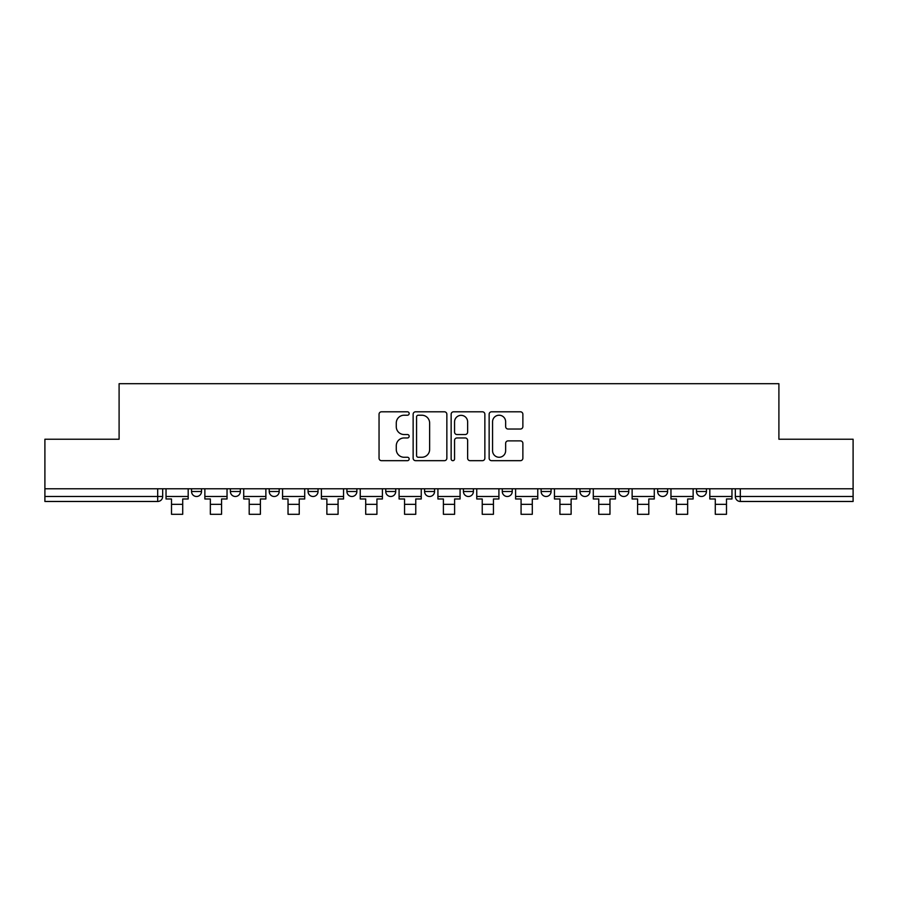 <?xml version="1.0" encoding="UTF-8"?>
<svg xmlns="http://www.w3.org/2000/svg" width="898" height="898" viewBox="0 0 898 898"><rect width="100%" height="100%" fill="white"/><g stroke="black" fill="none" stroke-linecap="round" stroke-linejoin="round"><path stroke-width="1.35" d="M409.162 413.507A1.706 1.706 0 0 0 407.456 411.8L381.482 411.8A2.447 2.447 0 0 0 379.046 414.247L379.046 458.238A2.447 2.447 0 0 0 381.482 460.674L407.456 460.674A1.706 1.706 0 0 0 409.162 458.968A1.706 1.706 0 0 0 407.456 457.262L404.089 457.262A7.824 7.824 0 0 1 396.276 449.438L396.276 445.767A7.824 7.824 0 0 1 404.089 437.955L407.456 437.955A1.706 1.706 0 0 0 409.162 436.237A1.706 1.706 0 0 0 407.456 434.531L404.089 434.531A7.824 7.824 0 0 1 396.276 426.707L396.276 423.048A7.824 7.824 0 0 1 404.089 415.224L407.456 415.224A1.706 1.706 0 0 0 409.162 413.507M618.812 488.77L618.812 491.509L628.768 491.509A4.984 4.984 0 0 1 623.784 496.493A4.984 4.984 0 0 1 618.812 491.509L618.812 488.77M502.285 488.77L502.285 491.509L512.242 491.509A4.984 4.984 0 0 1 507.258 496.493A4.984 4.984 0 0 1 502.285 491.509L502.285 488.77M424.597 488.77L424.597 491.509L434.553 491.509A4.984 4.984 0 0 1 429.581 496.493A4.984 4.984 0 0 1 424.597 491.509L424.597 488.77M385.758 488.77L385.758 491.509L395.715 491.509A4.984 4.984 0 0 1 390.742 496.493A4.984 4.984 0 0 1 385.758 491.509L385.758 488.77M308.07 488.77L308.07 491.509L318.038 491.509A4.984 4.984 0 0 1 313.054 496.493A4.984 4.984 0 0 1 308.07 491.509L308.07 488.77M520.425 429.031A2.447 2.447 0 0 0 522.872 426.584L522.872 414.247A2.447 2.447 0 0 0 520.425 411.8L491.588 411.8A2.447 2.447 0 0 0 489.141 414.247L489.141 458.238A2.447 2.447 0 0 0 491.588 460.674L520.425 460.674A2.447 2.447 0 0 0 522.872 458.238L522.872 443.331A2.447 2.447 0 0 0 520.425 440.884L508.077 440.884A2.447 2.447 0 0 0 505.641 443.331L505.641 450.717A6.533 6.533 0 0 1 499.097 457.262A6.533 6.533 0 0 1 492.564 450.717L492.564 421.757A6.533 6.533 0 0 1 499.097 415.224A6.533 6.533 0 0 1 505.641 421.757L505.641 426.584A2.447 2.447 0 0 0 508.077 429.031L520.425 429.031M44.9 488.77L44.9 439.223L119.097 439.223L119.097 383.704L778.903 383.704L778.903 439.223L853.1 439.223L853.1 488.77L44.9 488.77L44.9 496.493L162.673 496.493L162.673 488.77L162.673 496.493A4.984 4.984 0 0 1 157.689 501.477L44.9 501.477L44.9 496.493M446.856 414.247A2.447 2.447 0 0 0 444.42 411.8L415.583 411.8A2.447 2.447 0 0 0 413.136 414.247L413.136 458.238A2.447 2.447 0 0 0 415.583 460.674L444.42 460.674A2.447 2.447 0 0 0 446.856 458.238L446.856 414.247M453.58 411.8L482.417 411.8A2.447 2.447 0 0 1 484.864 414.247L484.864 458.238A2.447 2.447 0 0 1 482.417 460.674L470.081 460.674A2.447 2.447 0 0 1 467.634 458.238L467.634 440.39A2.447 2.447 0 0 0 465.186 437.955L457.003 437.955A2.447 2.447 0 0 0 454.556 440.39L454.556 458.968A1.706 1.706 0 0 1 452.85 460.674A1.706 1.706 0 0 1 451.144 458.968L451.144 414.247A2.447 2.447 0 0 1 453.58 411.8M735.327 488.77L735.327 496.493L853.1 496.493L853.1 501.477L740.311 501.477A4.984 4.984 0 0 1 735.327 496.493M853.1 488.77L853.1 496.493M706.445 488.77L706.445 491.509A4.984 4.984 0 0 1 701.473 496.493A4.984 4.984 0 0 1 696.489 491.509A4.984 4.984 0 0 0 701.473 496.493M696.489 488.77L696.489 491.509L706.445 491.509M667.607 488.77L667.607 491.509A4.984 4.984 0 0 1 662.623 496.493A4.984 4.984 0 0 1 657.65 491.509A4.984 4.984 0 0 0 662.623 496.493M657.65 488.77L657.65 491.509L667.607 491.509M628.768 488.77L628.768 491.509A4.984 4.984 0 0 1 623.784 496.493M589.93 488.77L589.93 491.509A4.984 4.984 0 0 1 584.946 496.493A4.984 4.984 0 0 1 579.962 491.509L589.93 491.509M579.962 488.77L579.962 491.509M551.08 488.77L551.08 491.509A4.984 4.984 0 0 1 546.107 496.493A4.984 4.984 0 0 1 541.124 491.509L551.08 491.509L551.08 488.77M541.124 488.77L541.124 491.509M512.242 488.77L512.242 491.509M473.403 488.77L473.403 491.509A4.984 4.984 0 0 1 468.419 496.493A4.984 4.984 0 0 1 463.447 491.509L473.403 491.509L473.403 488.77M463.447 488.77L463.447 491.509M434.553 488.77L434.553 491.509L434.553 488.77M395.715 491.509L395.715 488.77L395.715 491.509A4.984 4.984 0 0 1 390.742 496.493M356.876 488.77L356.876 491.509A4.984 4.984 0 0 1 351.893 496.493A4.984 4.984 0 0 1 346.92 491.509A4.984 4.984 0 0 0 351.893 496.493A4.984 4.984 0 0 0 356.876 491.509L356.876 488.77M346.92 488.77L346.92 491.509L356.876 491.509M318.038 488.77L318.038 491.509M279.188 488.77L279.188 491.509A4.984 4.984 0 0 1 274.216 496.493A4.984 4.984 0 0 1 269.232 491.509A4.984 4.984 0 0 0 274.216 496.493A4.984 4.984 0 0 0 279.188 491.509L269.232 491.509L269.232 488.77M230.393 488.77L230.393 491.509L240.35 491.509L240.35 488.77L240.35 491.509A4.984 4.984 0 0 1 235.377 496.493A4.984 4.984 0 0 1 230.393 491.509A4.984 4.984 0 0 0 235.377 496.493M191.555 488.77L191.555 491.509L201.511 491.509L201.511 488.77L201.511 491.509A4.984 4.984 0 0 1 196.527 496.493A4.984 4.984 0 0 1 191.555 491.509A4.984 4.984 0 0 0 196.527 496.493M157.689 488.77L157.689 501.477A4.984 4.984 0 0 0 162.673 496.493M418.266 415.224A1.706 1.706 0 0 0 416.56 416.93L416.56 455.544A1.706 1.706 0 0 0 418.266 457.262L421.813 457.262A7.824 7.824 0 0 0 429.637 449.438L429.637 423.048A7.824 7.824 0 0 0 421.813 415.224L418.266 415.224M467.634 421.88A6.533 6.533 0 0 0 461.101 415.347A6.533 6.533 0 0 0 454.556 421.88L454.556 432.084A2.447 2.447 0 0 0 457.003 434.531L465.186 434.531A2.447 2.447 0 0 0 467.634 432.084L467.634 421.88M166.029 496.493L188.187 496.493L188.187 498.985L182.709 498.985L182.709 514.296L171.507 514.296L171.507 498.985L166.029 498.985L166.029 488.77M188.187 496.493L188.187 488.77M204.867 496.493L227.037 496.493L227.037 498.985L221.559 498.985L221.559 514.296L210.345 514.296L210.345 498.985L204.867 498.985L204.867 488.77M227.037 496.493L227.037 488.77M243.717 496.493L265.875 496.493L265.875 498.985L260.398 498.985L260.398 514.296L249.195 514.296L249.195 498.985L243.717 498.985L243.717 488.77M265.875 496.493L265.875 488.77M282.556 496.493L304.714 496.493L304.714 498.985L299.236 498.985L299.236 514.296L288.034 514.296L288.034 498.985L282.556 498.985L282.556 488.77M304.714 496.493L304.714 488.77M321.394 496.493L343.552 496.493L343.552 498.985L338.075 498.985L338.075 514.296L326.872 514.296L326.872 498.985L321.394 498.985L321.394 488.77M343.552 496.493L343.552 488.77M360.233 496.493L382.402 496.493L382.402 498.985L376.924 498.985L376.924 514.296L365.711 514.296L365.711 498.985L360.233 498.985L360.233 488.77M382.402 496.493L382.402 488.77M399.082 496.493L421.241 496.493L421.241 498.985L415.763 498.985L415.763 514.296L404.56 514.296L404.56 498.985L399.082 498.985L399.082 488.77M421.241 496.493L421.241 488.77M437.921 496.493L460.079 496.493L460.079 498.985L454.601 498.985L454.601 514.296L443.399 514.296L443.399 498.985L437.921 498.985L437.921 488.77M460.079 496.493L460.079 488.77M476.759 496.493L498.918 496.493L498.918 498.985L493.44 498.985L493.44 514.296L482.237 514.296L482.237 498.985L476.759 498.985L476.759 488.77M498.918 496.493L498.918 488.77M515.598 496.493L537.767 496.493L537.767 498.985L532.289 498.985L532.289 514.296L521.076 514.296L521.076 498.985L515.598 498.985L515.598 488.77M537.767 496.493L537.767 488.77M554.448 496.493L576.606 496.493L576.606 498.985L571.128 498.985L571.128 514.296L559.925 514.296L559.925 498.985L554.448 498.985L554.448 488.77M576.606 496.493L576.606 488.77M593.286 496.493L615.444 496.493L615.444 498.985L609.966 498.985L609.966 514.296L598.764 514.296L598.764 498.985L593.286 498.985L593.286 488.77M615.444 496.493L615.444 488.77M632.125 496.493L654.283 496.493L654.283 498.985L648.805 498.985L648.805 514.296L637.602 514.296L637.602 498.985L632.125 498.985L632.125 488.77M654.283 496.493L654.283 488.77M670.963 496.493L693.133 496.493L693.133 498.985L687.655 498.985L687.655 514.296L676.441 514.296L676.441 498.985L670.963 498.985L670.963 488.77M693.133 496.493L693.133 488.77M709.813 496.493L731.971 496.493L731.971 498.985L726.493 498.985L726.493 514.296L715.291 514.296L715.291 498.985L709.813 498.985L709.813 488.77M731.971 496.493L731.971 488.77M740.311 488.77L740.311 501.477M171.507 504.339L182.709 504.339M210.345 504.339L221.559 504.339M249.195 504.339L260.398 504.339M288.034 504.339L299.236 504.339M326.872 504.339L338.075 504.339M365.711 504.339L376.924 504.339M404.56 504.339L415.763 504.339M443.399 504.339L454.601 504.339M482.237 504.339L493.44 504.339M521.076 504.339L532.289 504.339M559.925 504.339L571.128 504.339M598.764 504.339L609.966 504.339M637.602 504.339L648.805 504.339M676.441 504.339L687.655 504.339M715.291 504.339L726.493 504.339"/></g></svg>
